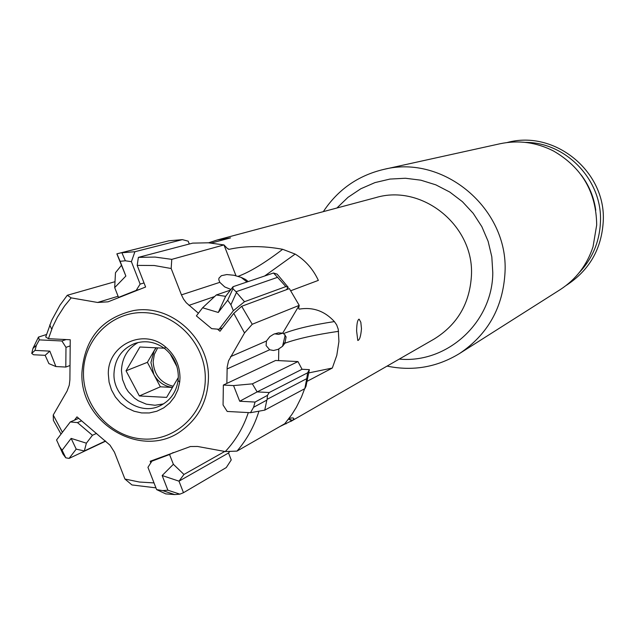 <?xml version="1.0" encoding="UTF-8"?>
<svg xmlns="http://www.w3.org/2000/svg" width="635" height="635" viewBox="0 0 635 635"><rect width="100%" height="100%" fill="white"/><g stroke="black" fill="none" stroke-linecap="round" stroke-linejoin="round"><path stroke-width="0.95" d="M387.064 366.101C412.933 371.435 437.118 367.228 459.629 353.465L560.213 289.631C576.128 279.281 587.073 264.978 593.05 246.713L596.694 224.973C596.241 192.103 581.866 167.457 553.561 151.027C536.448 142.296 518.597 139.875 500.015 143.756L383.683 169.426C358.029 175.546 337.907 189.611 323.326 211.638M459.629 353.465C487.974 334.343 503.103 307.253 505.023 272.209C508.516 208.653 443.563 154.122 383.683 169.426M595.765 210.256C593.955 197.239 589.097 185.468 581.2 174.958M274.622 333.804L278.606 334.391L282.734 333.184M230.957 289.441L224.75 286.941L219.805 282.345L218.781 279.67L218.948 278.178L221.401 275.685L226.806 274.558L233.902 275.249L241.157 277.392L245.531 279.456L248.214 281.575M235.974 275.733L223.98 244.927L227.139 248.261L229.076 249.325C245.435 245.737 263.295 245.729 282.67 249.301L295.156 254.079C305.356 260.318 313.087 269.089 318.357 280.384L290.822 290.711M171.767 259.366L155.083 257.072L138.374 257.381L192.691 243.118L208.351 242.8L223.98 244.927L171.767 259.366L171.172 268.51L181.443 294.87L219.805 282.345M198.414 313.245L186.293 302.792L183.515 299.053L181.443 294.87M226.862 383.413L227.163 367.101L228.544 360.815L244.523 332.954L233.791 313.349L219.996 331.248L217.456 329.136M208.55 242.816L217.138 240.006L230.553 237.879L211.423 243.03M282.678 333.169L283.623 333.565L286.099 336.915L284.924 343.186L282.543 346.297L278.13 349.345L273.558 350.496L269.669 349.766L266.097 345.559L266.454 341.019L269.851 336.613L273.788 334.153L278.392 332.851L282.678 333.169L299.212 305.372L298.648 308.419L299.133 309.134C312.896 306.84 324.644 310.991 334.383 321.588L336.669 324.874L338.241 329.232L338.923 341.535L336.804 355.33L332.319 368.038L307.308 381.206M361.474 328.708L360.823 322.262L359.18 319.23C357.576 319.548 356.727 323.485 356.624 331.057L357.783 340.463C359.585 340.185 360.815 336.264 361.474 328.708M289.123 418.322C293.957 417.425 295.021 418.14 292.306 420.465L279.924 426.514M61.031 434.102L53.372 420.346L53.229 415.028L67.08 391.057L69.263 385.183L69.898 379.77L70.239 339.757L48.435 338.701L45.712 336.971L51.681 320.373L59.984 305.181L67.286 295.275L71.168 297.878L64.508 306.054L57.388 317.198L52.721 326.755L48.435 338.701M244.523 332.954L252.23 324.279L299.212 305.372L289.369 288.608L241.681 306.292L233.791 313.349M248.317 412.583C243.38 427.411 235.704 440.404 225.29 451.548L236.998 451.104L284.75 423.743L291.759 414.655L296.339 407.313L301.506 396.923L304.625 388.755M308.92 372.88L332.319 368.038M150.812 462.844L150.201 461.264L190.413 446.524L197.525 446.461L225.29 451.548M74.478 420.148L76.978 416.87L109.998 445.159L114.427 452.144L124.936 479.044L139.375 482.028L154.011 482.917M53.229 415.028L62.405 432.292M71.168 297.878L97.599 302.466L118.078 296.259M171.172 268.51L154.241 265.509L137.192 265.39L145.613 287.02L108.061 301.823L97.599 302.466M252.23 324.279L241.681 306.292M137.192 265.39L138.374 257.381M124.936 479.044L131.945 484.942L155.94 487.863M236.998 451.104C246.967 439.468 254.294 426.156 258.953 411.17M115.006 281.694L67.286 295.275M250.492 412.702L264.755 410.131L266.835 400.113L253.563 407.297L250.492 412.702L227.211 411.448L223.068 404.995L223.353 385.056L275.598 360.474L297.958 361.577L252.357 383.858L257.151 391.898L239.712 401.241L255.064 402.058L253.563 407.297M297.958 361.577L302.054 369.276L309.372 369.641L305.983 386.35L304.832 388.644L264.755 410.131M239.712 401.241L233.553 385.588L223.353 385.056M309.372 369.641L307.61 372.816L306.761 378.635L267.121 399.328L267.462 395.367L269.232 392.525L257.151 391.898L302.054 369.276M267.462 395.367L255.064 402.058M233.553 385.588L252.357 383.858M307.61 372.816L269.232 392.525M304.832 388.644L306.761 378.635M267.121 399.328L266.835 400.113M233.362 310.705L244.491 301.712L236.482 292.457L230.91 304.76L233.362 310.705L219.059 329.271L222.583 327.89M286.393 289.711L288.226 287.345L285.845 286.591L244.491 301.712M219.059 329.271L211.669 328.652L196.382 315.897L202.613 307.769L218.281 312.468L227.695 300.236L230.91 304.76M285.845 286.591L277.558 277.328L236.053 291.743L232.918 288.758L233.053 286.71L225.647 296.339L218.281 312.468M232.918 288.758L227.695 300.236M202.613 307.769L216.313 294.965L225.647 296.339M230.418 290.139L216.313 294.965M288.226 287.345L277.138 274.137L273.51 273.002L233.053 286.71M277.558 277.328L273.51 273.002M236.053 291.743L236.482 292.457M131.405 261.683L134.906 251.722L121.912 252.77L125.357 260.787L131.405 261.683L140.137 284.107L144.034 282.948M189.301 244.007L188.19 241.165L182.38 239.641L134.906 251.722M140.137 284.107L136.192 290.385L118.523 297.394L114.697 287.591L125.865 276.05L120.118 261.31L125.357 260.787M182.38 239.641L168.981 240.768L116.856 253.865L125.865 276.05M116.935 253.817L120.118 261.31M114.697 287.591L115.475 272.717L121.364 265.438M118.523 297.394L122.507 296.18M136.192 290.385L140.105 289.203M168.981 240.768L117.745 253.611M121.142 252.801L121.912 252.77M39.322 339.884L38.457 337.09L32.917 348.48L36.401 345.226L39.322 339.884L61.897 340.979L66.135 339.558M46.411 334.534L38.457 337.09M61.897 340.979L65.977 347.345L65.81 367.054L55.904 366.554L49.832 351.131L34.996 350.393L36.401 345.226M32.917 348.48L31.75 353.401L33.512 354.751L45.148 355.33L49.832 351.131M31.75 353.401L34.996 350.393M55.904 366.554L48.895 363.617L45.148 355.33M65.81 367.054L70.017 365.514M65.977 347.345L70.191 345.9M105.672 441.158L69.096 458.399L65.762 457.811L62.905 453.914L56.563 439.96L70.294 421.95L78.7 418.33M70.294 421.95L77.478 422.608L92.44 435.277L86.384 443.182L71.136 438.404L62.095 450.231L58.96 445.778M69.096 458.399L76.2 449.12L71.136 438.404M65.762 457.811L62.095 450.231M86.384 443.182L84.32 450.961L76.2 449.12M92.44 435.277L96.52 433.411M105.481 440.992L84.32 450.961M77.478 422.608L81.629 420.807M156.623 489.609L165.751 493.887L174.752 494.586L162.655 490.617L156.623 489.609L147.947 467.336L151.876 461.185L155.686 459.184M151.876 461.185L169.553 454.501L173.371 464.288L162.171 475.528L167.886 490.204L162.655 490.617M174.752 494.586L179.872 494.157L183.483 492.697L178.991 481.163L162.171 475.528M179.872 494.157L167.886 490.204M173.371 464.288L183.959 474.456L178.991 481.163L228.529 452.985L231.235 459.946L226.274 467.566L183.483 492.697M169.553 454.501L173.291 452.533M224.766 451.453L183.959 474.456M229.775 451.382L228.529 452.985M205.288 379.143C206.01 345.138 177.467 313.88 144.78 312.674C112.093 310.959 83.526 339.28 83.471 372.888C82.939 406.471 110.831 437.388 143.327 439.023C175.816 441.15 205.041 413.163 205.288 379.143M179.999 377.841L179.713 382L177.919 389.763L174.538 396.875L169.736 403.003L163.743 407.861L156.837 411.226L149.352 412.948L141.629 412.94L134.025 411.218L126.897 407.861L120.579 403.019L115.348 396.931L111.458 389.866L109.085 382.159L108.331 374.166C107.434 345.305 143.05 327.803 165.108 346.591C174.855 354.695 179.816 365.109 179.999 377.841M208.415 378.936C210.066 338.931 170.982 303.49 133.429 310.594C101.671 318.103 84.503 338.725 81.939 372.451C79.335 424.045 143.304 460.923 182.642 429.863C198.993 417.385 207.581 400.407 208.415 378.936M164.965 348.774C155.416 341.725 145.232 339.995 134.414 343.591C121.61 349.067 114.8 359.045 113.982 373.523C112.895 397.2 139.732 416.052 160.076 405.765C170.275 400.685 176.276 392.279 178.078 380.548L178.324 376.817C178.165 365.395 173.712 356.044 164.965 348.774L165.108 346.591M163.512 403.916L154.988 405.265L146.352 404.177L138.239 400.725L134.564 398.185L128.326 391.731L125.873 387.929L122.523 379.524L121.444 370.578C122.023 357.91 127.587 348.544 138.16 342.479M164.211 348.202L139.906 347.012L126.04 370.808L139.359 395.946L166.616 397.391L178.308 377.507M176.975 366.728L170.085 353.743M139.359 395.946L160.361 386.81L172.466 387.445C164.298 386.302 158.099 382.016 153.868 374.571L160.361 386.81M126.04 370.808L147.383 362.331L153.868 374.571L150.932 362.514L154.154 350.75L147.383 362.331M155.877 347.789L154.154 350.75L156.194 347.805M157.686 347.877L154.353 354.346L153.146 361.625C154.027 374.817 160.703 383.032 173.164 386.255M336.915 208.002L348.02 197.31L360.815 188.762L374.944 182.61L389.961 179.07L405.432 178.252L420.878 180.189L435.816 184.841L449.802 192.072L462.391 201.66L473.186 213.312L481.854 226.679L488.132 241.34L491.815 256.85L492.792 272.717C492.601 322.358 447.191 363.72 399.264 359.092M579.128 272.74C592.495 258.564 599.607 241.617 600.456 221.901C602.544 180.427 566.293 142.216 525.343 142.391M238.101 276.344C250.007 271.947 264.858 262.93 282.67 249.301M264.652 276.003L295.156 254.079M188.96 305.364L214.63 296.537M290.663 421.505L434.062 339.09C457.39 324.675 469.844 303.419 471.448 275.328C474.178 225.56 422.029 183.555 375.698 197.644L217.138 240.006M229.076 249.325L228.124 249.087M299.133 309.134L298.696 308.142M283.623 333.565C295.148 328.962 312.071 324.969 334.383 321.588M284.924 343.186C297.791 338.614 315.682 334.661 338.598 331.319M278.59 360.624L278.781 349.028M230.481 356.687L266.454 341.019M227.068 368.959L269.669 349.766M288.782 418.767L292.306 420.465M285.131 423.299L286.099 423.855M566.19 285.433C589.248 270.447 601.599 249.095 603.25 221.377M507.214 142.518C554.704 129.484 606.147 171.648 603.25 221.282M285.242 342.575L283.218 343.479M241.157 277.392L247.015 281.98M359.18 319.23L358.767 319.214M282.543 346.297L285.242 334.986M51.705 329.224L49.736 324.953M292.021 420.672L288.481 419.163M178.078 380.548L179.713 382"/></g></svg>
